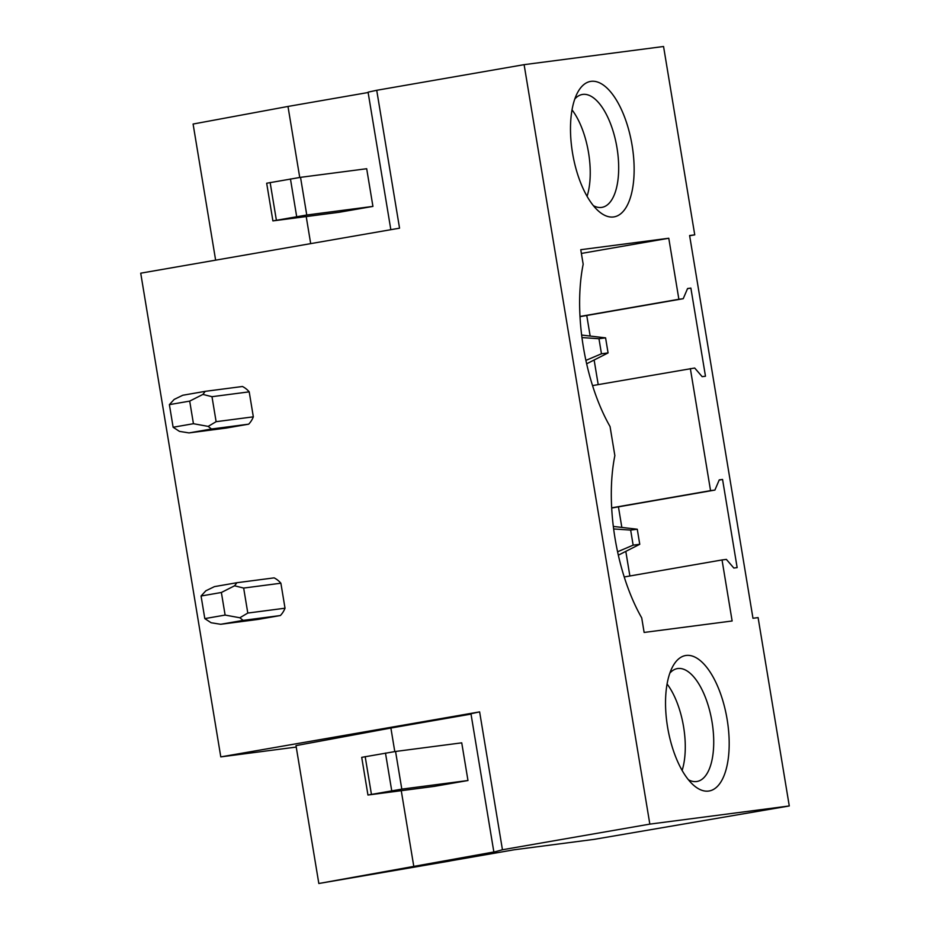 <?xml version="1.0" encoding="UTF-8"?>
<svg xmlns="http://www.w3.org/2000/svg" width="930" height="930" viewBox="0 0 930 930"><rect width="100%" height="100%" fill="white"/><g stroke="black" fill="none" stroke-linecap="round" stroke-linejoin="round"><path stroke-width="1.4" d="M649.838 824.12L524.113 64.658L663.555 46.5L694.745 234.86L689.607 235.523L752.975 618.276L758.101 617.601L789.279 805.961L649.838 824.12L502.444 849.753L479.624 711.88L220.794 756.892L296.24 747.069M449.818 860.971L514.185 849.776L594.084 839.371L789.279 805.961M689.653 235.743L694.745 234.86M618.438 506.85L621.845 527.426M625.809 551.385L629.877 575.984M586.749 315.479L590.155 336.044M594.13 360.003L598.199 384.613M524.113 64.658L376.72 90.291L399.551 228.176L140.721 273.188L220.794 756.892M280.883 583.215A22.913 20.611 -97.4 0 0 274.129 577.867L236.918 582.715L234.569 585.795L221.375 592.48L225.118 615.079L204.809 618.613L211.133 622.751L220.701 624.286L243.149 620.38L280.372 615.532A22.913 20.611 -97.4 0 0 285.022 608.208L280.883 583.215L243.66 588.062L234.569 585.795M220.701 624.286L257.912 619.438L280.372 615.532M249.205 391.844A22.913 20.611 -97.4 0 0 242.451 386.496L205.228 391.344L202.891 394.425L189.697 401.109L193.44 423.708L173.119 427.242L179.455 431.381L189.011 432.915L211.47 429.009L248.694 424.161A22.913 20.611 -97.4 0 0 253.332 416.838L249.205 391.844L211.982 396.692L202.891 394.425M189.011 432.915L226.234 428.067L248.694 424.161M581.389 253.437L668.775 238.243L678.877 299.274L683.225 298.704L687.572 288.521L690.874 288.079L705.475 376.232L702.162 376.662L694.698 368.024L592.538 385.601M690.874 288.079L687.503 288.672M683.225 298.704L580.006 316.653M678.877 299.274L579.995 316.467M668.775 238.243L580.762 249.705L583.18 264.236A126.027 55.01 80.1 0 0 610.045 426.533L614.858 455.619A126.027 55.01 -99.9 0 0 641.723 617.904L644.13 632.447L732.131 620.984L722.029 559.953L624.216 576.972M690.351 368.582L710.555 490.645L611.684 507.838M686.131 655.452A68.739 30.004 -99.9 0 1 727.132 719.39A68.739 30.004 -99.9 0 1 708.579 791.07A68.739 30.004 -99.9 0 1 693.315 784.978A68.739 30.004 -99.9 0 1 667.798 728.411A68.739 30.004 -99.9 0 1 672.716 666.543A68.739 30.004 -99.9 0 1 686.131 655.452M710.555 490.645L714.903 490.075L719.25 479.892L722.563 479.462L737.153 567.614L733.84 568.044L726.377 559.395L722.029 559.953M591.085 81.34A68.739 30.004 -99.9 0 1 632.086 145.266A68.739 30.004 -99.9 0 1 613.533 216.957A68.739 30.004 -99.9 0 1 598.269 210.866A68.739 30.004 -99.9 0 1 572.752 154.287A68.739 30.004 -99.9 0 1 577.67 92.419A68.739 30.004 -99.9 0 1 591.085 81.34M722.563 479.462L719.181 480.043M714.903 490.075L611.684 508.024M215.632 260.156L193.091 124.039L287.986 106.45L299.739 177.467M306.214 216.562L310.69 243.625M287.986 106.45L368.129 92.512M372.93 206.402L366.687 168.725L300.529 177.339L306.761 215.016L272.909 220.898L339.078 212.284L372.93 206.402L306.761 215.016M376.72 90.291L368.071 92.163L390.833 229.687M587.074 196.335A57.288 25.005 80.1 0 0 572.043 109.88M593.363 205.646A57.288 25.005 80.1 0 0 601.512 207.425A57.288 25.005 80.1 0 0 601.966 207.355A57.288 25.005 80.1 0 0 616.881 147.161A57.288 25.005 80.1 0 0 582.796 94.407A57.288 25.005 80.1 0 0 582.343 94.476A57.288 25.005 80.1 0 0 574.81 98.987M449.829 861.04L318.827 883.5L495.295 851.729L502.444 849.753M318.827 883.5L295.996 745.616L390.891 728.039L394.785 751.591M401.26 790.686L413.711 865.911M390.891 728.039L471.022 714.101M467.976 780.514L461.733 742.838L395.564 751.463L401.807 789.128L367.954 795.022L434.124 786.396L467.976 780.514L401.807 789.128M479.624 711.88L470.964 713.752L493.795 851.624M682.12 770.447A57.288 25.005 80.1 0 0 667.077 683.992M669.856 673.111A57.288 25.005 -99.9 0 1 677.389 668.589A57.288 25.005 -99.9 0 1 677.842 668.519A57.288 25.005 -99.9 0 1 711.927 721.273A57.288 25.005 -99.9 0 1 697.012 781.467A57.288 25.005 -99.9 0 1 696.558 781.537A57.288 25.005 -99.9 0 1 688.409 779.759M300.529 177.339L266.678 183.233L272.909 220.898M270.13 182.489L276.373 220.154M290.451 178.955L296.682 216.62M395.564 751.463L361.712 757.346L367.954 795.022M365.176 756.602L371.419 794.278M385.485 753.067L391.728 790.744M586.644 363.804L608.081 352.923L601.466 353.784L585.9 360.398M581.645 335.056L605.581 337.857L608.081 352.923M601.466 353.784L598.967 338.718L605.581 337.857M581.959 337.578L598.967 338.718M253.332 416.838L216.12 421.685L211.982 396.692M216.12 421.685L208.181 426.393L211.47 429.009M208.181 426.393L193.44 423.708M189.697 401.109L169.388 404.643L174.166 399.423L182.78 395.25L205.228 391.344M169.388 404.643L173.119 427.242M618.334 555.175L639.759 544.294L633.144 545.154L617.578 551.781M613.323 526.427L637.271 529.228L639.759 544.294M633.144 545.154L630.656 530.088L637.271 529.228M613.637 528.949L630.656 530.088M285.022 608.208L247.799 613.056L243.66 588.062M247.799 613.056L239.859 617.764L243.149 620.38M239.859 617.764L225.118 615.079M221.375 592.48L201.066 596.014L205.844 590.794L214.458 586.621L236.918 582.715M201.066 596.014L204.809 618.613"/></g></svg>
